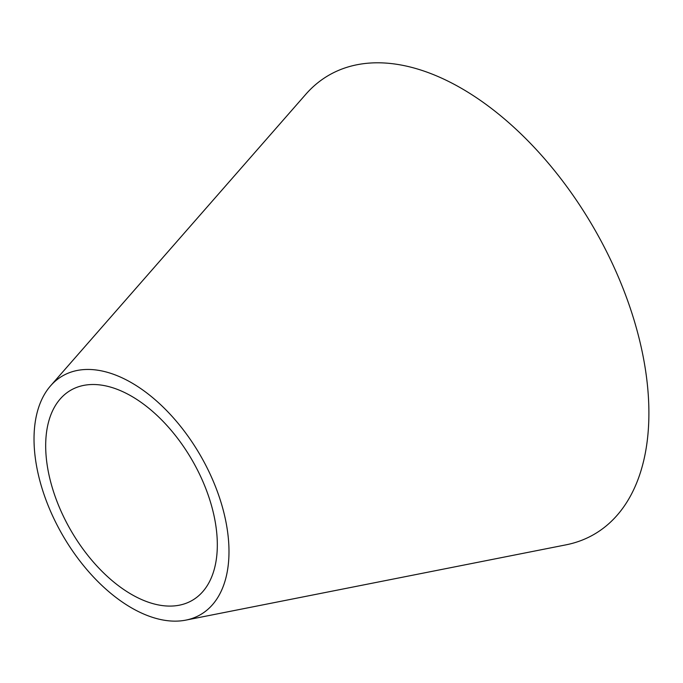 <?xml version="1.0" encoding="UTF-8"?>
<svg xmlns="http://www.w3.org/2000/svg" width="683" height="683" viewBox="0 0 683 683"><rect width="100%" height="100%" fill="white"/><g stroke="black" fill="none" stroke-linecap="round" stroke-linejoin="round"><path stroke-width="1.02" d="M131.503 396.2A121.369 70.076 -120 0 0 60.258 398.915A121.369 70.076 -120 0 0 55.767 498.189A121.369 70.076 -120 0 0 131.503 594.398A121.369 70.076 -120 0 0 179.347 605.189A121.369 70.076 -120 0 0 213.6 513.821A121.369 70.076 -120 0 0 131.503 396.2M131.503 607.861A137.855 79.595 -120 0 0 185.844 620.121A137.855 79.595 -120 0 0 224.758 516.339A137.855 79.595 -120 0 0 131.503 382.736A137.855 79.595 -120 0 0 50.576 385.827A137.855 79.595 -120 0 0 45.479 498.581A137.855 79.595 -120 0 0 131.503 607.861M185.844 620.121L565.942 544.855A265.115 153.06 -120 0 0 640.765 345.274A265.115 153.06 -120 0 0 461.435 88.346A265.115 153.06 -120 0 0 305.805 94.288L50.576 385.827"/></g></svg>
